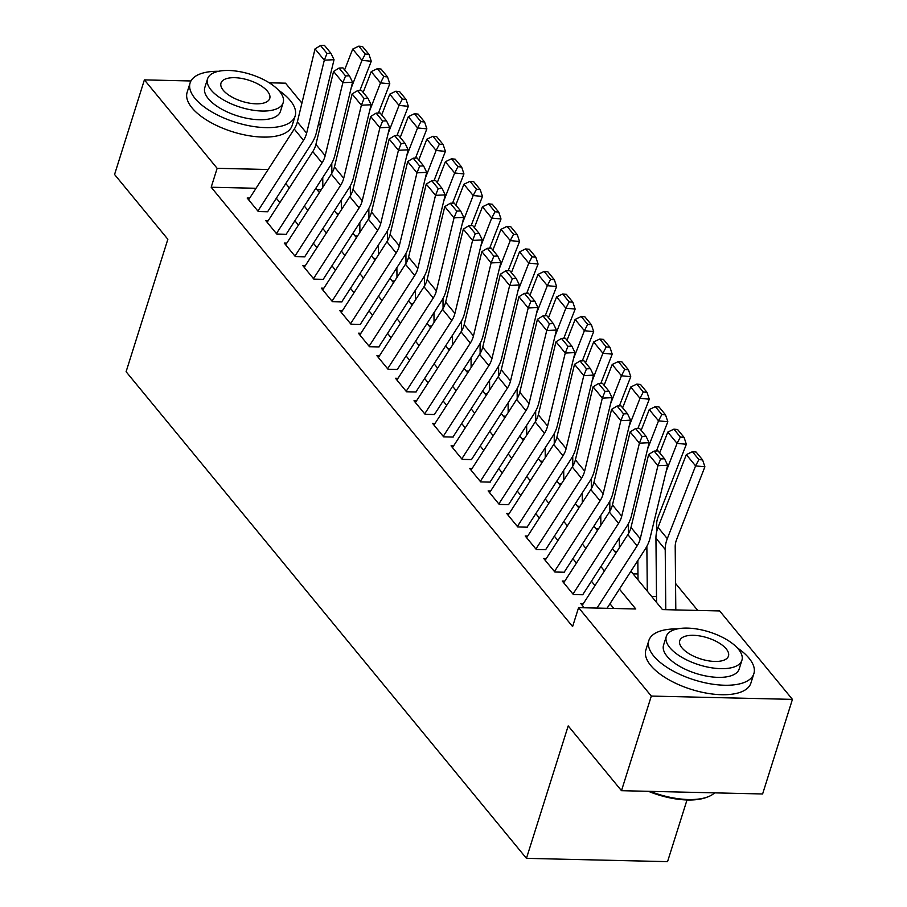 <?xml version="1.0" encoding="UTF-8"?>
<svg xmlns="http://www.w3.org/2000/svg" width="907" height="907" viewBox="0 0 907 907"><rect width="100%" height="100%" fill="white"/><g stroke="black" fill="none" stroke-linecap="round" stroke-linejoin="round"><path stroke-width="1.36" d="M687.007 799.974L667.552 861.65L526.445 858.362L126.096 371.711L167.852 239.267L114.565 174.484L144.394 79.884L190.946 80.972M269.232 82.798L285.512 83.172L301.918 103.126M318.618 123.42L320.454 125.654M697.732 610.434L675.556 583.462M630.921 571.251L662.473 609.606L719.682 610.944L792.435 699.376L651.317 696.077L578.575 607.645L635.784 608.982L619.413 589.096M651.317 696.077L621.488 790.689L762.606 793.976L792.435 699.376M583.348 603.62L580.797 603.563L584.267 607.781M564.812 581.092L562.261 581.024L573.383 594.55L582.918 594.765M546.275 558.553L543.724 558.497L554.846 572.011L564.381 572.238M527.738 536.026L525.187 535.969L536.309 549.483L545.844 549.71M509.212 513.498L506.662 513.441L517.772 526.956L527.307 527.182M490.676 490.97L488.125 490.902L499.247 504.428L508.782 504.643M472.139 468.443L469.588 468.375L480.71 481.9L490.245 482.116M453.602 445.904L451.051 445.847L462.173 459.361L471.708 459.588M435.065 423.376L432.514 423.32L443.636 436.834L453.171 437.061M416.528 400.849L413.977 400.792L425.1 414.306L434.634 414.533M398.003 378.321L395.452 378.253L406.574 391.779L416.109 391.994M379.466 355.782L376.915 355.725L388.037 369.251L397.572 369.466M360.929 333.254L358.378 333.198L369.5 346.712L379.035 346.939M342.392 310.727L339.842 310.67L350.964 324.184L360.498 324.411M323.856 288.199L321.305 288.143L332.427 301.657L341.962 301.872M305.33 265.672L302.779 265.604L313.89 279.129L323.425 279.345M286.793 243.133L284.242 243.076L295.365 256.59L304.899 256.817M268.257 220.605L265.706 220.548L276.828 234.063L286.363 234.289M321.191 189.801L317.042 189.699M336.497 213.36L339.025 213.417M355.034 235.888L357.562 235.945M373.571 258.416L376.099 258.484M392.107 280.955L394.636 281.011M410.633 303.482L413.173 303.539M429.17 326.01L431.698 326.067M447.707 348.537L450.235 348.594M466.243 371.065L468.772 371.133M484.78 393.604L487.308 393.661M503.306 416.132L505.845 416.188M521.842 438.659L524.371 438.716M540.379 461.187L542.908 461.244M558.916 483.726L561.444 483.782M577.453 506.253L579.981 506.31M595.978 528.781L598.518 528.838M614.515 551.309L617.055 551.365M633.052 573.836L637.961 573.95M651.589 596.375L656.498 596.489M256.046 188.282L211.184 187.239L572.612 626.567L578.575 607.645M613.824 608.472L609.957 603.767M594.992 585.571L591.421 581.228M576.455 563.043L572.884 558.701M557.918 540.515L554.347 536.173M539.382 517.976L535.81 513.645M520.845 495.449L517.285 491.118M502.319 472.921L498.748 468.579M483.782 450.394L480.211 446.051M465.246 427.866L461.674 423.524M446.709 405.327L443.138 400.996M428.172 382.799L424.612 378.468M409.635 360.272L406.075 355.929M391.11 337.744L387.538 333.402M372.573 315.205L369.002 310.874M354.036 292.678L350.465 288.347M335.499 270.15L331.928 265.808M316.962 247.622L313.403 243.28M298.437 225.095L294.866 220.752M279.9 202.556L276.329 198.225M249.72 198.077L247.169 198.021L258.291 211.535L267.826 211.762M621.488 790.689L568.201 725.906L526.445 858.362M211.184 187.239L217.147 168.317L144.394 79.884M268.155 169.507L217.147 168.317M604.447 570.9L600.888 566.569M585.911 548.372L582.351 544.03M567.385 525.845L563.814 521.502M548.848 503.306L545.277 498.975M530.312 480.778L526.74 476.447M511.775 458.25L508.203 453.908M493.238 435.723L489.678 431.381M474.712 413.195L471.141 408.853M456.176 390.656L452.604 386.325M437.639 368.129L434.068 363.798M419.102 345.601L415.531 341.259M400.565 323.073L397.005 318.731M382.028 300.534L378.468 296.204M363.503 278.007L359.932 273.676M344.966 255.479L341.395 251.148M326.429 232.952L322.858 228.609M307.892 210.424L304.333 206.082M289.356 187.885L285.796 183.554M315.84 188.248L319.4 192.579M334.366 210.775L337.937 215.106M352.902 233.303L356.474 237.645M371.439 255.831L375.01 260.173M389.976 278.358L393.547 282.701M408.513 300.897L412.073 305.228M427.038 323.425L430.61 327.756M445.575 345.952L449.146 350.295M464.112 368.48L467.683 372.822M482.649 391.008L486.22 395.35M501.186 413.547L504.745 417.878M519.722 436.074L523.282 440.405M538.248 458.602L541.819 462.944M556.785 481.129L560.356 485.472M575.321 503.668L578.893 507.999M593.858 526.196L597.418 530.527M612.395 548.724L615.955 553.066M248.62 199.778L294.242 129.066A22.029 16.507 140.6 0 0 297.371 121.912L315.035 48.899L324.309 60.168L327.019 53.422L330.919 53.241L324.423 45.35L320.534 45.531L327.019 53.422M257.894 211.048L303.505 140.324A22.029 16.507 140.6 0 0 306.634 133.182L324.309 60.168L334.037 59.703L316.362 132.717A33.037 24.75 -39.4 0 1 311.668 143.442L267.701 211.603M334.037 59.703L330.919 53.241M320.534 45.531L315.035 48.899M359.898 90.485L371.269 61.257L361.972 60.35L351.088 88.33M331.769 163.317L331.871 173.226M322.745 177.534L322.835 187.25M365.272 54.035L368.99 54.397L362.505 46.518L358.787 46.155L365.272 54.035L361.972 60.35L352.698 49.091L344.615 69.884M352.698 49.091L358.787 46.155M368.99 54.397L371.269 61.257M218.621 71.29A55.066 23.911 17.5 0 0 190.107 82.911A55.066 23.911 17.5 0 0 194.96 98.353A55.066 23.911 17.5 0 0 250.978 126.096A55.066 23.911 17.5 0 0 295.138 116.017A55.066 23.911 17.5 0 0 290.297 100.575A55.066 23.911 17.5 0 0 278.46 90.156M190.107 82.911L187.125 92.367A55.066 23.911 17.5 0 0 191.967 107.808A55.066 23.911 17.5 0 0 247.996 135.551A55.066 23.911 17.5 0 0 292.156 125.483L295.138 116.017M283.177 102.684L280.433 111.391A39.647 17.222 -162.5 0 1 248.643 118.636A39.647 17.222 -162.5 0 1 208.304 98.659A39.647 17.222 -162.5 0 1 204.812 87.548L207.556 78.841A39.647 17.222 17.5 0 0 211.048 89.963A39.647 17.222 17.5 0 0 251.386 109.928A39.647 17.222 17.5 0 0 283.177 102.684A39.647 17.222 17.5 0 0 279.696 91.562A39.647 17.222 17.5 0 0 239.357 71.585A39.647 17.222 17.5 0 0 207.556 78.841M223.247 90.246A25.555 11.099 17.5 0 0 249.244 103.115A25.555 11.099 17.5 0 0 269.742 98.444A25.555 11.099 17.5 0 0 267.497 91.278A25.555 11.099 17.5 0 0 241.5 78.399A25.555 11.099 17.5 0 0 221.002 83.081A25.555 11.099 17.5 0 0 223.247 90.246M677.348 628.902A55.066 23.911 17.5 0 0 648.845 640.523A55.066 23.911 17.5 0 0 653.686 655.976A55.066 23.911 17.5 0 0 709.705 683.708A55.066 23.911 17.5 0 0 753.876 673.64A55.066 23.911 17.5 0 0 749.035 658.199A55.066 23.911 17.5 0 0 737.187 647.768M648.845 640.523L645.863 649.99A55.066 23.911 17.5 0 0 650.704 665.432A55.066 23.911 17.5 0 0 706.723 693.175A55.066 23.911 17.5 0 0 750.894 683.107L753.876 673.64M741.915 660.296L739.171 669.003A39.647 17.222 -162.5 0 1 707.369 676.259A39.647 17.222 -162.5 0 1 667.042 656.283A39.647 17.222 -162.5 0 1 663.55 645.16L666.294 636.453A39.647 17.222 17.5 0 0 669.785 647.575A39.647 17.222 17.5 0 0 710.113 667.552A39.647 17.222 17.5 0 0 741.915 660.296A39.647 17.222 17.5 0 0 738.434 649.185A39.647 17.222 17.5 0 0 698.095 629.209A39.647 17.222 17.5 0 0 666.294 636.453M681.985 647.859A25.555 11.099 17.5 0 0 707.982 660.738A25.555 11.099 17.5 0 0 728.468 656.067A25.555 11.099 17.5 0 0 726.224 648.89A25.555 11.099 17.5 0 0 700.227 636.022A25.555 11.099 17.5 0 0 679.74 640.693A25.555 11.099 17.5 0 0 681.985 647.859M650.138 791.358A55.066 23.911 17.5 0 0 707.868 796.868A55.066 23.911 17.5 0 0 714.637 792.854M707.868 796.868L706.485 797.389A53.74 23.344 -162.5 0 1 648.403 791.312M267.157 222.306L312.779 151.594A22.029 16.507 140.6 0 0 315.908 144.44L333.572 71.426L342.846 82.696L345.556 75.95L349.444 75.769L342.959 67.878L339.071 68.059L345.556 75.95M276.42 233.575L322.042 162.863A22.029 16.507 140.6 0 0 325.171 155.709L342.846 82.696L352.562 82.231L334.898 155.244A33.037 24.75 -39.4 0 1 330.205 165.97L286.238 234.131M352.562 82.231L349.444 75.769M339.071 68.059L333.572 71.426M285.694 244.845L331.304 174.121A22.029 16.507 140.6 0 0 334.434 166.979L352.109 93.954L361.371 105.223L364.092 98.478L367.981 98.296L361.496 90.405L357.607 90.598L364.092 98.478M294.956 256.103L340.578 185.391A22.029 16.507 140.6 0 0 343.708 178.237L361.371 105.223L371.099 104.759L353.435 177.783A33.037 24.75 -39.4 0 1 348.73 188.509L304.763 256.658M371.099 104.759L367.981 98.296M357.607 90.598L352.109 93.954M304.23 267.372L349.841 196.66A22.029 16.507 140.6 0 0 352.97 189.506L370.646 116.493L379.908 127.751L382.629 121.005L386.518 120.824L380.033 112.944L376.144 113.126L382.629 121.005M313.493 278.642L359.115 207.918A22.029 16.507 140.6 0 0 362.244 200.764L379.908 127.751L389.636 127.297L371.961 200.311A33.037 24.75 -39.4 0 1 367.267 211.036L323.3 279.197M389.636 127.297L386.518 120.824M376.144 113.126L370.646 116.493M322.756 289.9L368.378 219.188A22.029 16.507 140.6 0 0 371.507 212.034L389.182 139.02L398.445 150.279L401.166 143.544L405.055 143.351L398.57 135.472L394.67 135.653L401.166 143.544M332.03 301.169L377.641 230.446A22.029 16.507 140.6 0 0 380.781 223.303L398.445 150.279L408.173 149.825L390.498 222.839A33.037 24.75 -39.4 0 1 385.804 233.564L341.837 301.725M408.173 149.825L405.055 143.351M394.67 135.653L389.182 139.02M378.434 113.012L389.795 83.784L380.509 82.888L369.625 110.858M350.306 185.844L350.397 195.753M341.281 200.062L341.372 209.789M383.808 76.562L387.527 76.925L381.042 69.045L377.323 68.683L383.808 76.562L380.509 82.888L371.235 71.619L363.151 92.423M371.235 71.619L377.323 68.683M387.527 76.925L389.795 83.784M396.971 135.551L408.331 106.323L399.035 105.416L388.162 133.397M368.843 208.372L368.934 218.281M359.818 222.589L359.909 232.317M402.345 99.101L406.064 99.464L399.568 91.573L395.86 91.21L402.345 99.101L399.035 105.416L389.772 94.147L381.688 114.951M389.772 94.147L395.86 91.21M406.064 99.464L408.331 106.323M415.508 158.079L426.868 128.851L417.571 127.944L406.699 155.925M387.38 230.9L387.47 240.809M378.355 245.117L378.446 254.844M420.882 121.629L424.589 121.992L418.104 114.101L414.386 113.738L420.882 121.629L417.571 127.944L408.309 116.674L400.214 137.479M408.309 116.674L414.386 113.738M424.589 121.992L426.868 128.851M434.034 180.606L445.405 151.378L436.108 150.471L425.224 178.452M405.905 253.427L406.007 263.336M396.881 267.644L396.983 277.372M439.407 144.156L443.126 144.519L436.641 136.628L432.922 136.277L439.407 144.156L436.108 150.471L426.846 139.213L418.751 160.006M426.846 139.213L432.922 136.277M443.126 144.519L445.405 151.378M341.293 312.427L386.915 241.715A22.029 16.507 140.6 0 0 390.044 234.562L407.708 161.548L416.982 172.818L419.692 166.072L423.592 165.89L417.095 157.999L413.207 158.181L419.692 166.072M350.567 323.697L396.178 252.985A22.029 16.507 140.6 0 0 399.307 245.831L416.982 172.818L426.709 172.353L409.034 245.366A33.037 24.75 -39.4 0 1 404.341 256.091L360.374 324.252M426.709 172.353L423.592 165.89M413.207 158.181L407.708 161.548M452.57 203.134L463.942 173.906L454.645 172.999L443.761 200.98M424.442 275.966L424.544 285.875M415.417 290.183L415.508 299.9M457.944 166.684L461.663 167.047L455.178 159.167L451.459 158.804L457.944 166.684L454.645 172.999L445.371 161.741L437.287 182.545M445.371 161.741L451.459 158.804M461.663 167.047L463.942 173.906M359.83 334.966L405.452 264.243A22.029 16.507 140.6 0 0 408.581 257.1L426.245 184.076L435.519 195.345L438.228 188.599L442.117 188.418L435.632 180.527L431.743 180.72L438.228 188.599M369.092 346.225L414.714 275.513A22.029 16.507 140.6 0 0 417.844 268.359L435.519 195.345L445.235 194.88L427.571 267.894A33.037 24.75 -39.4 0 1 422.877 278.619L378.911 346.78M445.235 194.88L442.117 188.418M431.743 180.72L426.245 184.076M471.107 225.662L482.467 196.434L473.182 195.538L462.298 223.507M442.979 298.494L443.07 308.403M433.954 312.711L434.045 322.438M476.481 189.223L480.2 189.574L473.715 181.695L469.996 181.332L476.481 189.223L473.182 195.538L463.908 184.268L455.824 205.073M463.908 184.268L469.996 181.332M480.2 189.574L482.467 196.434M378.366 357.494L423.977 286.771A22.029 16.507 140.6 0 0 427.118 279.628L444.781 206.603L454.044 217.873L456.765 211.127L460.654 210.946L454.169 203.066L450.28 203.247L456.765 211.127M387.629 368.752L433.251 298.04A22.029 16.507 140.6 0 0 436.38 290.886L454.044 217.873L463.772 217.408L446.108 290.433A33.037 24.75 -39.4 0 1 441.414 301.158L397.436 369.308M463.772 217.408L460.654 210.946M450.28 203.247L444.781 206.603M489.644 248.201L501.004 218.972L491.707 218.065L480.835 246.046M461.516 321.021L461.606 330.93M452.491 335.239L452.582 344.966M495.018 211.75L498.737 212.113L492.252 204.222L488.533 203.86L495.018 211.75L491.707 218.065L482.445 206.796L474.361 227.6M482.445 206.796L488.533 203.86M498.737 212.113L501.004 218.972M396.903 380.022L442.514 309.31A22.029 16.507 140.6 0 0 445.643 302.156L463.318 229.142L472.581 240.4L475.302 233.666L479.191 233.473L472.706 225.594L468.817 225.775L475.302 233.666M406.166 391.291L451.788 320.568A22.029 16.507 140.6 0 0 454.917 313.425L472.581 240.4L482.309 239.947L464.645 312.96A33.037 24.75 -39.4 0 1 459.94 323.686L415.973 391.847M482.309 239.947L479.191 233.473M468.817 225.775L463.318 229.142M508.181 270.728L519.541 241.5L510.244 240.593L499.372 268.574M480.052 343.549L480.143 353.458M471.028 357.766L471.118 367.494M513.555 234.278L517.273 234.641L510.777 226.75L507.058 226.387L513.555 234.278L510.244 240.593L500.981 229.324L492.886 250.128M500.981 229.324L507.058 226.387M517.273 234.641L519.541 241.5M415.429 402.549L461.051 331.837A22.029 16.507 140.6 0 0 464.18 324.683L481.855 251.67L491.118 262.928L493.839 256.193L497.728 256.001L491.243 248.121L487.354 248.303L493.839 256.193M424.703 413.819L470.314 343.095A22.029 16.507 140.6 0 0 473.454 335.953L491.118 262.928L500.845 262.474L483.17 335.488A33.037 24.75 -39.4 0 1 478.477 346.213L434.51 414.374M500.845 262.474L497.728 256.001M487.354 248.303L481.855 251.67M526.706 293.256L538.078 264.028L528.781 263.121L517.897 291.102M498.589 366.088L498.68 375.986M489.553 380.294L489.655 390.021M532.08 256.806L535.799 257.169L529.314 249.289L525.595 248.926L532.08 256.806L528.781 263.121L519.518 251.863L511.423 272.656M519.518 251.863L525.595 248.926M535.799 257.169L538.078 264.028M433.965 425.077L479.588 354.365A22.029 16.507 140.6 0 0 482.717 347.211L500.381 274.197L509.655 285.467L512.376 278.721L516.264 278.54L509.768 270.649L505.879 270.83L512.376 278.721M443.24 436.346L488.85 365.634A22.029 16.507 140.6 0 0 491.979 358.48L509.655 285.467L519.382 285.002L501.707 358.016A33.037 24.75 -39.4 0 1 497.013 368.741L453.047 436.902M519.382 285.002L516.264 278.54M505.879 270.83L500.381 274.197M545.243 315.783L556.615 286.555L547.318 285.66L536.434 313.629M517.115 388.615L517.217 398.524M508.09 402.833L508.181 412.549M550.617 279.333L554.336 279.696L547.851 271.817L544.132 271.454L550.617 279.333L547.318 285.66L538.044 274.39L529.96 295.194M538.044 274.39L544.132 271.454M554.336 279.696L556.615 286.555M452.502 447.616L498.124 376.893A22.029 16.507 140.6 0 0 501.254 369.75L518.917 296.725L528.191 307.995L530.901 301.249L534.79 301.067L528.305 293.176L524.416 293.369L530.901 301.249M461.765 458.874L507.387 388.162A22.029 16.507 140.6 0 0 510.516 381.008L528.191 307.995L537.908 307.53L520.244 380.555A33.037 24.75 -39.4 0 1 515.55 391.28L471.583 459.43M537.908 307.53L534.79 301.067M524.416 293.369L518.917 296.725M563.78 338.311L575.151 309.094L565.855 308.187L554.971 336.168M535.652 411.143L535.742 421.052M526.627 425.36L526.718 435.088M569.154 301.872L572.873 302.224L566.387 294.344L562.669 293.981L569.154 301.872L565.855 308.187L556.581 296.918L548.497 317.722M556.581 296.918L562.669 293.981M572.873 302.224L575.151 309.094M471.039 470.143L516.65 399.42A22.029 16.507 140.6 0 0 519.79 392.278L537.454 319.264L546.728 330.522L549.438 323.776L553.327 323.595L546.842 315.715L542.953 315.897L549.438 323.776M480.302 481.402L525.924 410.69A22.029 16.507 140.6 0 0 529.053 403.536L546.728 330.522L556.445 330.057L538.781 403.082A33.037 24.75 -39.4 0 1 534.087 413.807L490.12 481.968M556.445 330.057L553.327 323.595M542.953 315.897L537.454 319.264M582.317 360.85L593.677 331.622L584.391 330.715L573.507 358.696M554.188 433.671L554.279 443.58M545.164 447.888L545.254 457.616M587.691 324.4L591.409 324.763L584.924 316.872L581.206 316.509L587.691 324.4L584.391 330.715L575.117 319.445L567.034 340.25M575.117 319.445L581.206 316.509M591.409 324.763L593.677 331.622M489.576 492.671L535.187 421.959A22.029 16.507 140.6 0 0 538.316 414.805L555.991 341.792L565.254 353.05L567.975 346.315L571.864 346.123L565.378 338.243L561.49 338.424L567.975 346.315M498.839 503.941L544.461 433.217A22.029 16.507 140.6 0 0 547.59 426.075L565.254 353.05L574.981 352.596L557.317 425.61A33.037 24.75 -39.4 0 1 552.612 436.335L508.646 504.496M574.981 352.596L571.864 346.123M561.49 338.424L555.991 341.792M600.853 383.378L612.214 354.149L602.917 353.242L592.044 381.223M572.725 456.198L572.816 466.107M563.701 470.416L563.791 480.143M606.227 346.928L609.946 347.29L603.45 339.399L599.731 339.037L606.227 346.928L602.917 353.242L593.654 341.984L585.571 362.777M593.654 341.984L599.731 339.037M609.946 347.29L612.214 354.149M508.113 515.199L553.723 444.487A22.029 16.507 140.6 0 0 556.853 437.333L574.528 364.319L583.791 375.589L586.512 368.843L590.4 368.661L583.915 360.771L580.027 360.952L586.512 368.843M517.375 526.468L562.998 455.745A22.029 16.507 140.6 0 0 566.127 448.602L583.791 375.589L593.518 375.124L575.843 448.137A33.037 24.75 -39.4 0 1 571.149 458.863L527.182 527.024M593.518 375.124L590.4 368.661M580.027 360.952L574.528 364.319M619.379 405.905L630.75 376.677L621.454 375.77L610.581 403.751M591.262 478.737L591.353 488.646M582.237 492.955L582.328 502.671M624.753 369.455L628.472 369.818L621.987 361.938L618.268 361.576L624.753 369.455L621.454 375.77L612.191 364.512L604.096 385.305M612.191 364.512L618.268 361.576M628.472 369.818L630.75 376.677M526.638 537.738L572.26 467.014A22.029 16.507 140.6 0 0 575.389 459.86L593.065 386.847L602.327 398.116L605.048 391.37L608.937 391.189L602.452 383.298L598.552 383.48L605.048 391.37M535.912 548.996L581.523 478.284A22.029 16.507 140.6 0 0 584.652 471.13L602.327 398.116L612.055 397.651L594.38 470.665A33.037 24.75 -39.4 0 1 589.686 481.39L545.719 549.551M612.055 397.651L608.937 391.189M598.552 383.48L593.065 386.847M637.916 428.433L649.287 399.205L639.991 398.309L629.107 426.279M609.787 501.265L609.889 511.174M600.763 515.482L600.865 525.21M643.29 391.983L647.008 392.346L640.523 384.466L636.805 384.103L643.29 391.983L639.991 398.309L630.728 387.04L622.633 407.844M630.728 387.04L636.805 384.103M647.008 392.346L649.287 399.205M545.175 560.265L590.797 489.542A22.029 16.507 140.6 0 0 593.926 482.399L611.59 409.374L620.864 420.644L623.574 413.898L627.474 413.717L620.978 405.826L617.089 406.019L623.574 413.898M554.449 571.523L600.06 500.811A22.029 16.507 140.6 0 0 603.189 493.657L620.864 420.644L630.592 420.179L612.917 493.204A33.037 24.75 -39.4 0 1 608.223 503.929L564.256 572.079M630.592 420.179L627.474 413.717M617.089 406.019L611.59 409.374M656.453 450.972L667.824 421.744L658.527 420.837L647.643 448.818M628.324 523.793L628.426 533.701M619.3 538.01L619.39 547.737M661.827 414.522L665.545 414.884L659.06 406.994L655.342 406.631L661.827 414.522L658.527 420.837L649.253 409.567L641.17 430.372M649.253 409.567L655.342 406.631M665.545 414.884L667.824 421.744M563.712 582.793L609.334 512.081A22.029 16.507 140.6 0 0 612.463 504.927L630.127 431.913L639.401 443.172L642.111 436.426L645.999 436.244L639.514 428.365L635.626 428.546L642.111 436.426M572.975 594.062L618.597 523.339A22.029 16.507 140.6 0 0 621.726 516.185L639.401 443.172L649.117 442.718L631.453 515.732A33.037 24.75 -39.4 0 1 626.76 526.457L582.793 594.618M649.117 442.718L645.999 436.244M635.626 428.546L630.127 431.913M656.736 531.502L656.668 524.223A22.029 16.507 -39.4 0 1 658.063 517.035L686.35 444.271L677.064 443.364L666.18 471.345M646.861 546.32L647.292 591.149M637.836 560.537L638.018 579.879M680.363 437.049L684.082 437.412L677.597 429.521L673.878 429.158L680.363 437.049L677.064 443.364L667.79 432.095L659.706 452.899M667.79 432.095L673.878 429.158M684.082 437.412L686.35 444.271M582.249 605.32L627.859 534.608A22.029 16.507 140.6 0 0 630.989 527.455L648.664 454.441L657.926 465.699L660.647 458.965L664.536 458.772L658.051 450.892L654.162 451.074L660.647 458.965M596.999 608.075L637.133 545.867A22.029 16.507 140.6 0 0 640.263 538.724L657.926 465.699L667.654 465.246L649.99 538.259A33.037 24.75 -39.4 0 1 645.285 548.984L607.021 608.314M667.654 465.246L664.536 458.772M654.162 451.074L648.664 454.441M675.806 609.912L675.205 546.762A22.029 16.507 -39.4 0 1 676.588 539.563L704.886 466.799L695.59 465.892L667.303 538.667A33.037 24.75 140.6 0 0 665.216 549.449L665.783 609.685M698.9 459.577L702.619 459.94L696.123 452.049L692.415 451.697L698.9 459.577L695.59 465.892L686.327 454.634L658.029 527.398A33.037 24.75 140.6 0 0 655.942 538.18L656.555 602.407M686.327 454.634L692.415 451.697M702.619 459.94L704.886 466.799M294.242 129.066L303.505 140.324M297.371 121.912L306.634 133.182M312.779 151.594L322.042 162.863M315.908 144.44L325.171 155.709M331.304 174.121L340.578 185.391M334.434 166.979L343.708 178.237M349.841 196.66L359.115 207.918M352.97 189.506L362.244 200.764M368.378 219.188L377.641 230.446M371.507 212.034L380.781 223.303M386.915 241.715L396.178 252.985M390.044 234.562L399.307 245.831M405.452 264.243L414.714 275.513M408.581 257.1L417.844 268.359M423.977 286.771L433.251 298.04M427.118 279.628L436.38 290.886M442.514 309.31L451.788 320.568M445.643 302.156L454.917 313.425M461.051 331.837L470.314 343.095M464.18 324.683L473.454 335.953M479.588 354.365L488.85 365.634M482.717 347.211L491.979 358.48M498.124 376.893L507.387 388.162M501.254 369.75L510.516 381.008M516.65 399.42L525.924 410.69M519.79 392.278L529.053 403.536M535.187 421.959L544.461 433.217M538.316 414.805L547.59 426.075M553.723 444.487L562.998 455.745M556.853 437.333L566.127 448.602M572.26 467.014L581.523 478.284M575.389 459.86L584.652 471.13M590.797 489.542L600.06 500.811M593.926 482.399L603.189 493.657M609.334 512.081L618.597 523.339M612.463 504.927L621.726 516.185M627.859 534.608L637.133 545.867M630.989 527.455L640.263 538.724M667.303 538.667L658.029 527.398M665.216 549.449L655.942 538.18"/></g></svg>
